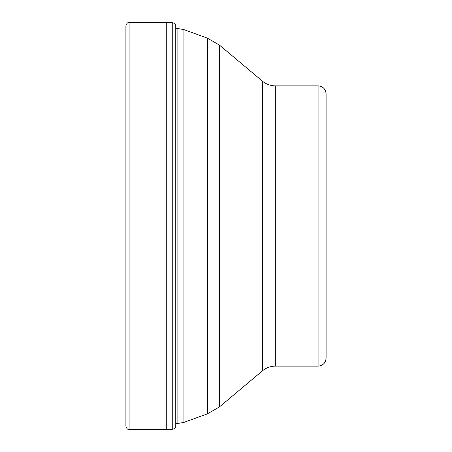 <?xml version="1.0" encoding="UTF-8"?>
<svg xmlns="http://www.w3.org/2000/svg" width="452" height="452" viewBox="0 0 452 452"><rect width="100%" height="100%" fill="white"/><g stroke="black" fill="none" stroke-linecap="round" stroke-linejoin="round"><path stroke-width="0.68" d="M172.257 429.264L172.257 22.736C174.071 22.894 175.235 23.843 175.749 25.594L175.749 426.405C175.235 428.157 174.071 429.106 172.257 429.264L166.732 429.4L166.732 22.6L129.102 22.6L129.102 429.4C128.34 428.824 127.56 430.677 125.899 426.196L125.899 25.804C127.56 21.323 128.34 23.176 129.102 22.6M318.089 85.863L318.089 366.137C322.954 365.662 325.621 362.996 326.101 358.131L326.101 93.869C325.621 89.004 322.954 86.338 318.089 85.863L275.336 85.863L275.336 366.137C270.494 366.188 266.205 367.747 262.465 370.821L262.465 81.179C266.205 84.253 270.494 85.812 275.336 85.863M175.749 423.592L177.094 423.592L177.094 28.408L175.822 28.408L175.749 25.594M183.936 422.388L207.462 413.829L207.462 38.171L183.936 29.612L183.936 422.388L177.094 423.592M262.465 81.179L219.502 45.127L219.502 406.873L207.462 413.829M172.257 22.736L166.732 22.6M166.732 429.4L129.102 429.4M262.465 370.821L219.502 406.873M318.089 366.137L275.336 366.137M219.502 45.127L207.462 38.171M183.936 29.612L177.094 28.408"/></g></svg>
